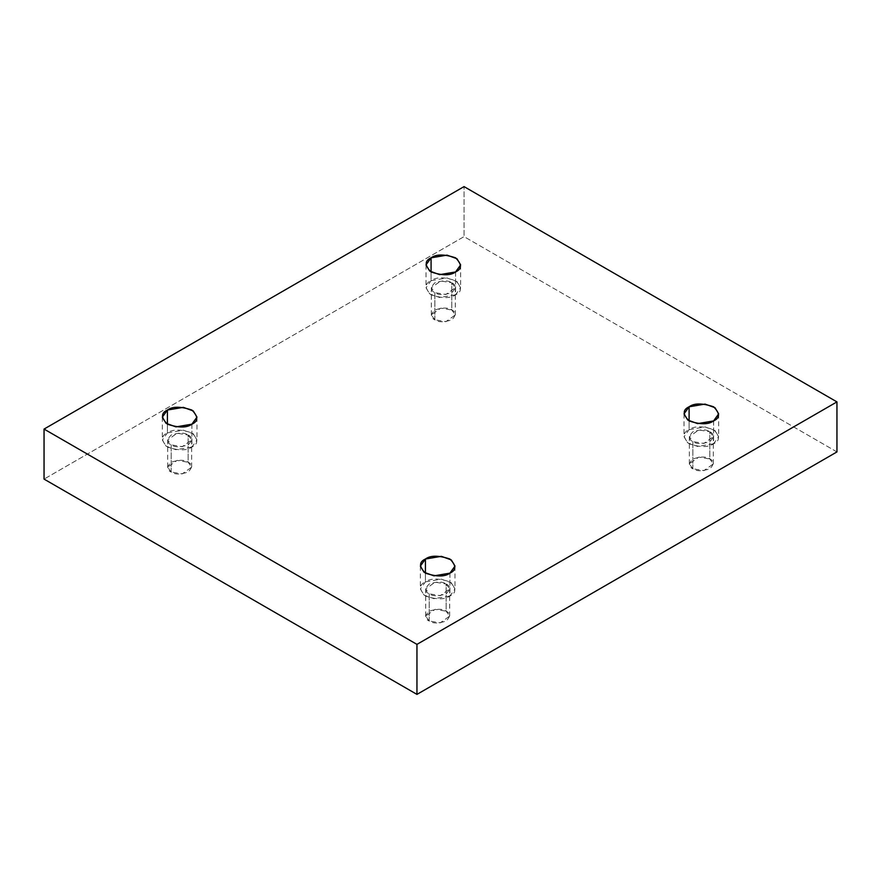 <?xml version="1.0" encoding="UTF-8"?>
<svg xmlns="http://www.w3.org/2000/svg" width="881" height="881" viewBox="0 0 881 881"><rect width="100%" height="100%" fill="white"/><g stroke="black" fill="none" stroke-linecap="round" stroke-linejoin="round"><path stroke-width="0.66" stroke-dasharray="4.41 3.3" d="M713.588 420.931L713.588 443.76L697.642 446.458L687.72 442.857L684.03 436.69L689.107 429.631L689.107 420.931L689.107 429.631C682.621 432.571 682.621 437.273 689.107 443.76C700.34 447.504 708.5 447.504 713.588 443.76C720.074 440.819 720.074 436.106 713.588 429.631C702.355 425.886 694.195 425.886 689.107 429.631L705.053 426.933L714.976 430.534L718.665 436.69L713.588 443.76L713.588 420.931M692.873 468.769L689.36 463.88L698.787 457.118L709.822 458.99L709.822 431.8L698.787 429.939L689.36 436.69L692.873 441.59L692.873 468.769C696.397 471.368 702.047 471.368 709.822 468.769C714.315 464.287 714.315 461.016 709.822 458.99C706.298 456.391 700.648 456.391 692.873 458.99C688.38 463.472 688.38 466.732 692.873 468.769L692.873 441.59L703.908 443.451L713.335 436.69L709.822 431.8L709.822 458.99L713.335 463.88L703.908 470.641L692.873 468.769M449.916 573.157L449.916 595.997L433.97 598.684L424.047 595.082L420.358 588.926L425.435 581.856L425.435 573.157L425.435 581.856C418.949 584.797 418.949 589.51 425.435 595.997C436.668 599.73 444.828 599.73 449.916 595.997C456.402 593.056 456.402 588.343 449.916 581.856C438.683 578.112 430.523 578.112 425.435 581.856L441.381 579.158L451.303 582.759L454.992 588.926L449.916 595.997L449.916 573.157M429.201 621.006L425.688 616.105L435.115 609.344L446.149 611.216L446.149 584.026L435.115 582.165L425.688 588.926L429.201 593.816L429.201 621.006C432.725 623.594 438.375 623.594 446.149 621.006C450.643 616.513 450.643 613.253 446.149 611.216C442.625 608.628 436.976 608.628 429.201 611.216C424.708 615.709 424.708 618.969 429.201 621.006L429.201 593.816L440.236 595.688L449.662 588.926L446.149 584.026L446.149 611.216L449.662 616.105L440.236 622.867L429.201 621.006M191.893 424.19L191.893 447.019L175.947 449.717L166.024 446.116L162.335 439.96L167.412 432.89L167.412 424.19L167.412 432.89C160.926 435.831 160.926 440.544 167.412 447.019C178.645 450.764 186.805 450.764 191.893 447.019C198.379 444.079 198.379 439.377 191.893 432.89C180.66 429.146 172.5 429.146 167.412 432.89L183.358 430.192L193.28 433.793L196.97 439.96L191.893 447.019L191.893 424.19M171.178 472.029L167.665 467.139L177.092 460.378L188.127 462.25L188.127 435.06L177.092 433.199L167.665 439.96L171.178 444.85L171.178 472.029C174.702 474.628 180.352 474.628 188.127 472.029C192.62 467.547 192.62 464.287 188.127 462.25C184.603 459.651 178.953 459.651 171.178 462.25C166.685 466.732 166.685 470.002 171.178 472.029L171.178 444.85L182.213 446.711L191.64 439.96L188.127 435.06L188.127 462.25L191.64 467.139L182.213 473.901L171.178 472.029M455.565 271.965L455.565 294.794L439.619 297.492L429.697 293.891L426.008 287.724L431.084 280.654L431.084 271.965L431.084 280.654C424.598 283.594 424.598 288.307 431.084 294.794C442.317 298.538 450.477 298.538 455.565 294.794C462.051 291.853 462.051 287.14 455.565 280.654C444.332 276.92 436.172 276.92 431.084 280.654L447.03 277.967L456.953 281.568L460.642 287.724L455.565 294.794L455.565 271.965M434.851 319.803L431.338 314.913L440.764 308.152L451.799 310.013L451.799 282.834L440.764 280.962L431.338 287.724L434.851 292.624L434.851 319.803C438.375 322.391 444.024 322.391 451.799 319.803C456.292 315.31 456.292 312.05 451.799 310.013C448.275 307.425 442.625 307.425 434.851 310.013C430.357 314.506 430.357 317.766 434.851 319.803L434.851 292.624L445.885 294.485L455.312 287.724L451.799 282.834L451.799 310.013L455.312 314.913L445.885 321.675L434.851 319.803M836.95 451.92L464.045 236.626L464.045 186.607L464.045 236.626L44.05 479.099L464.045 236.626L836.95 451.92M451.799 282.834C456.292 284.871 456.292 288.131 451.799 292.624C444.024 295.212 438.375 295.212 434.851 292.624C430.357 290.587 430.357 287.327 434.851 282.834C442.625 280.246 448.275 280.246 451.799 282.834M188.127 435.06C192.62 437.097 192.62 440.357 188.127 444.85C180.352 447.438 174.702 447.438 171.178 444.85C166.685 442.813 166.685 439.553 171.178 435.06C178.953 432.472 184.603 432.472 188.127 435.06M446.149 584.026C450.643 586.063 450.643 589.323 446.149 593.816C438.375 596.404 432.725 596.404 429.201 593.816C424.708 591.779 424.708 588.519 429.201 584.026C436.976 581.438 442.625 581.438 446.149 584.026M709.822 431.8C714.315 433.837 714.315 437.097 709.822 441.59C702.047 444.178 696.397 444.178 692.873 441.59C688.38 439.553 688.38 436.293 692.873 431.8C700.648 429.212 706.298 429.212 709.822 431.8M684.03 413.861L684.03 436.69M689.36 463.88L689.36 436.69M420.358 566.087L420.358 588.926M425.688 616.105L425.688 588.926M162.335 417.12L162.335 439.96M167.665 467.139L167.665 439.96M426.008 264.895L426.008 287.724M431.338 314.913L431.338 287.724M455.312 314.913L455.312 287.724M460.642 264.895L460.642 287.724M191.64 467.139L191.64 439.96M196.97 417.12L196.97 439.96M449.662 616.105L449.662 588.926M454.992 566.087L454.992 588.926M713.335 463.88L713.335 436.69M718.665 413.861L718.665 436.69"/><path stroke-width="1.32" d="M689.107 406.791L684.03 413.861L687.72 420.017L697.642 423.629L713.588 420.931C708.5 424.675 700.34 424.675 689.107 420.931C682.621 414.444 682.621 409.731 689.107 406.791C694.195 403.046 702.355 403.046 713.588 406.791C720.074 413.277 720.074 417.99 713.588 420.931L718.665 413.861L714.976 407.694L705.053 404.093L689.107 406.791L689.107 420.931L689.107 406.791M425.435 559.017L420.358 566.087L424.047 572.254L433.97 575.855L449.916 573.157C444.828 576.901 436.668 576.901 425.435 573.157C418.949 566.67 418.949 561.957 425.435 559.017C430.523 555.283 438.683 555.283 449.916 559.017C456.402 565.503 456.402 570.216 449.916 573.157L454.992 566.087L451.303 559.931L441.381 556.329L425.435 559.017L425.435 573.157L425.435 559.017M167.412 410.05L162.335 417.12L166.024 423.287L175.947 426.889L191.893 424.19C186.805 427.935 178.645 427.935 167.412 424.19C160.926 417.704 160.926 412.991 167.412 410.05C172.5 406.306 180.66 406.306 191.893 410.05C198.379 416.537 198.379 421.25 191.893 424.19L196.97 417.12L193.28 410.964L183.358 407.352L167.412 410.05L167.412 424.19L167.412 410.05M431.084 257.825L426.008 264.895L429.697 271.051L439.619 274.652L455.565 271.965C450.477 275.698 442.317 275.698 431.084 271.965C424.598 265.478 424.598 260.765 431.084 257.825C436.172 254.08 444.332 254.08 455.565 257.825C462.051 264.311 462.051 269.024 455.565 271.965L460.642 264.895L456.953 258.728L447.03 255.127L431.084 257.825L431.084 271.965L431.084 257.825M416.955 694.393L836.95 451.92L836.95 401.901L416.955 644.374L416.955 694.393L416.955 644.374L44.05 429.08L464.045 186.607L836.95 401.901L836.95 451.92L416.955 694.393L44.05 479.099L44.05 429.08L44.05 479.099L416.955 694.393M416.955 644.374L836.95 401.901L464.045 186.607L44.05 429.08L416.955 644.374"/></g></svg>
